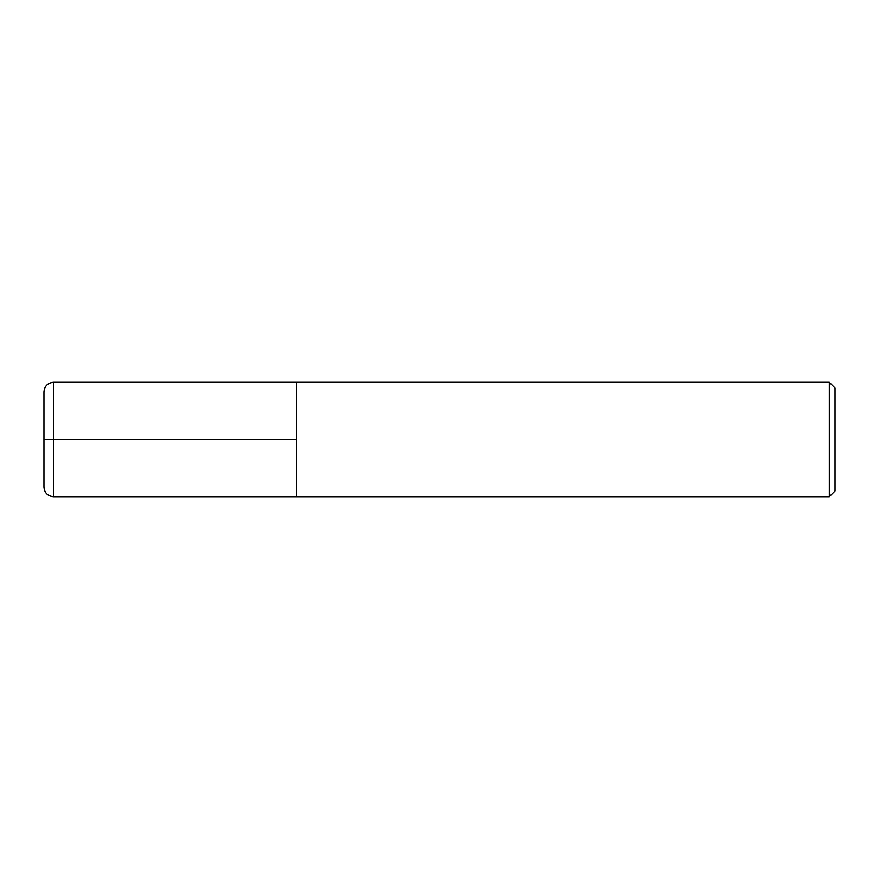 <?xml version="1.0" encoding="UTF-8"?>
<svg xmlns="http://www.w3.org/2000/svg" width="879" height="879" viewBox="0 0 879 879"><rect width="100%" height="100%" fill="white"/><g stroke="black" fill="none" stroke-linecap="round" stroke-linejoin="round"><path stroke-width="1.32" d="M829.336 382.31L835.05 388.035L835.05 490.965L829.336 496.69L829.336 382.31L53.476 382.31C47.708 382.892 44.521 386.068 43.95 391.847L43.95 487.153C44.521 492.932 47.708 496.108 53.476 496.69L53.476 382.31M53.476 496.69L296.531 496.69L296.531 382.31L296.531 496.69L829.336 496.69M43.95 439.5L296.531 439.5"/></g></svg>

